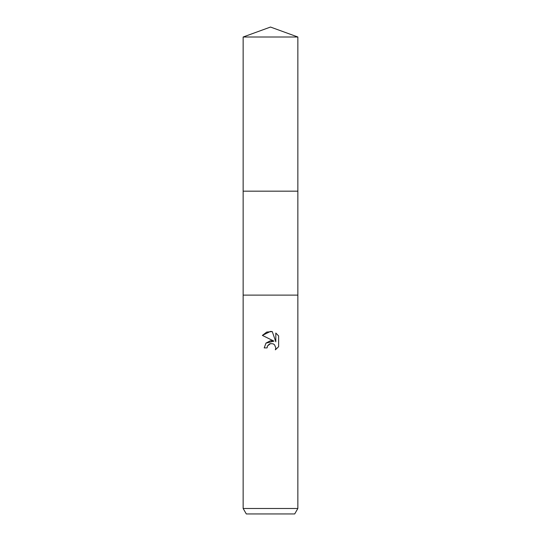 <?xml version="1.0" encoding="UTF-8"?>
<svg xmlns="http://www.w3.org/2000/svg" width="541" height="541" viewBox="0 0 541 541"><rect width="100%" height="100%" fill="white"/><g stroke="black" fill="none" stroke-linecap="round" stroke-linejoin="round"><path stroke-width="0.81" d="M243.146 37.004L297.854 37.004L270.5 27.05L243.146 37.004L243.146 295.115L297.854 295.115L297.854 508.479L243.146 508.479L246.304 513.95L294.696 513.95L297.854 508.479M243.146 508.479L243.146 295.115L297.854 295.115L297.854 191.176L243.146 191.176M270.5 343.609L267.545 345.915L267.085 347.897L264.211 347.897L265.989 343.102L270.5 340.708L273.983 341.134L262.371 335.406L270.5 331.403L272.265 331.592L275.809 341.804L275.809 333.06L278.629 335.907L278.629 346.693L275.362 349.824L275.822 347.87L274.544 344.786L273.124 343.833L270.5 343.609L273.124 343.833L274.544 344.786L275.822 347.87L275.362 349.824L278.629 346.693M267.085 347.897L267.376 346.301M272.265 331.592L266.74 332.073L262.371 335.406M278.629 335.907L275.809 333.06M273.983 341.134L265.962 343.143M267.545 345.915L269.323 344.056M269.783 343.833L270.392 343.636M297.854 37.004L297.854 191.176"/></g></svg>
